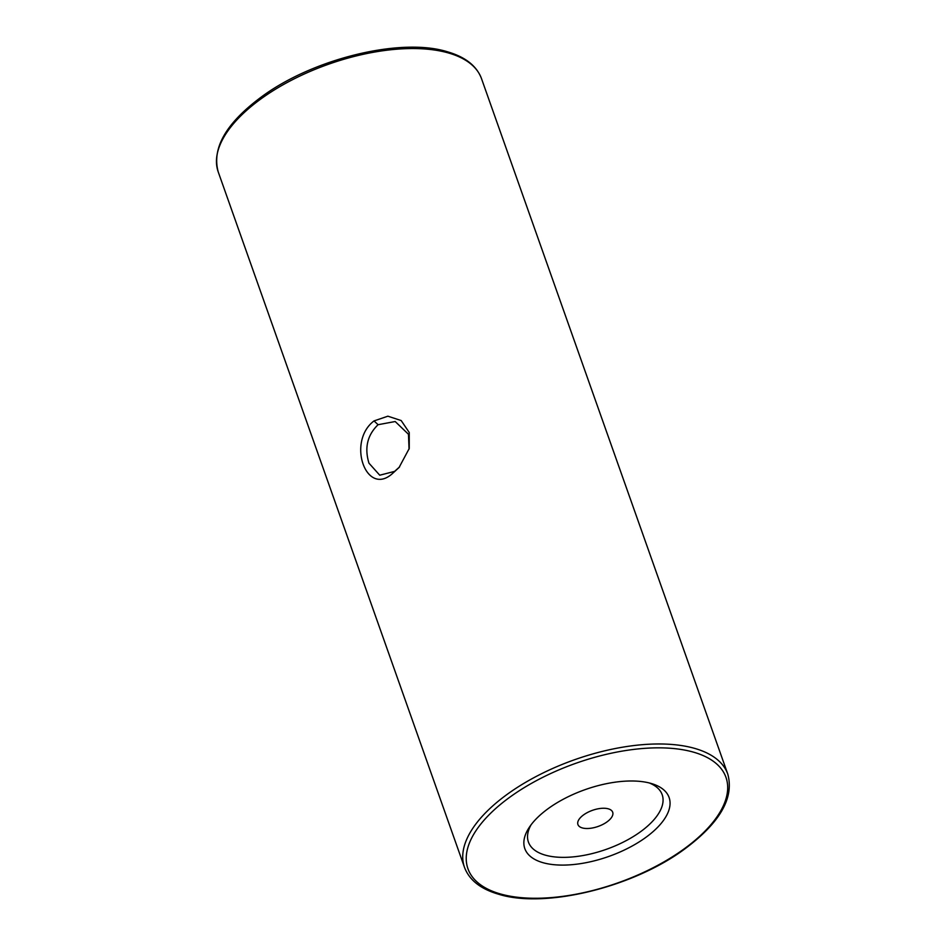 <?xml version="1.0" encoding="UTF-8"?>
<svg xmlns="http://www.w3.org/2000/svg" width="946" height="946" viewBox="0 0 946 946"><rect width="100%" height="100%" fill="white"/><g stroke="black" fill="none" stroke-linecap="round" stroke-linejoin="round"><path stroke-width="1.42" d="M392.59 473.426C366.185 497.501 346.484 441.723 374.025 420.923L387.884 416.193L401.187 420.556L409.24 432.499L409.24 448.487L399.058 467.501L392.59 473.426M409.062 449.161L408.471 434.273L395.203 421.526L378.081 424.707C367.355 435.089 364.316 447.907 368.964 463.173L379.748 475.211L394.588 471.392L399.59 466.898M542.838 862.646A76.531 35.44 -19.5 0 1 529.263 827.372A76.531 35.44 -19.5 0 1 651.085 783.442A76.531 35.44 -19.5 0 1 652.291 783.808A76.531 35.44 -19.5 0 1 645.42 837.695A76.531 35.44 -19.5 0 1 542.838 862.646M531.061 824.829A70.95 32.85 160.5 0 0 545.133 855.089A70.95 32.85 160.5 0 0 638.609 833.107A70.95 32.85 160.5 0 0 649.287 782.969M608.349 808.842A18.435 8.538 160.5 0 0 587.643 812.413A18.435 8.538 160.5 0 0 577.923 824.534A18.435 8.538 160.5 0 0 582.263 827.916A18.435 8.538 160.5 0 0 602.969 824.356A18.435 8.538 160.5 0 0 612.689 812.224A18.435 8.538 160.5 0 0 608.349 808.842M374.025 420.923L378.081 424.707M727.781 774.1C734.262 797.726 720.083 822.559 685.247 848.586C633.938 887.076 545.168 908.94 498.566 894.218C480.639 889.015 469.275 880.052 464.486 867.34A139.665 64.671 -19.5 0 1 538.12 775.46A139.665 64.671 -19.5 0 1 694.896 748.452A139.665 64.671 -19.5 0 1 727.781 774.1L481.514 78.66A139.665 64.671 160.5 0 0 448.641 53.023A139.665 64.671 160.5 0 0 291.853 80.032A139.665 64.671 160.5 0 0 218.219 171.9C211.727 148.167 226.035 123.228 261.155 97.119C312.523 58.794 400.95 37.107 447.434 51.782C465.361 56.985 476.725 65.948 481.514 78.66M500.162 893.875A136.863 63.382 160.5 0 0 684.845 848.361A136.863 63.382 160.5 0 0 693.749 752.224A136.863 63.382 160.5 0 0 509.078 797.738A136.863 63.382 160.5 0 0 500.162 893.875M464.486 867.34L218.219 171.9"/></g></svg>
